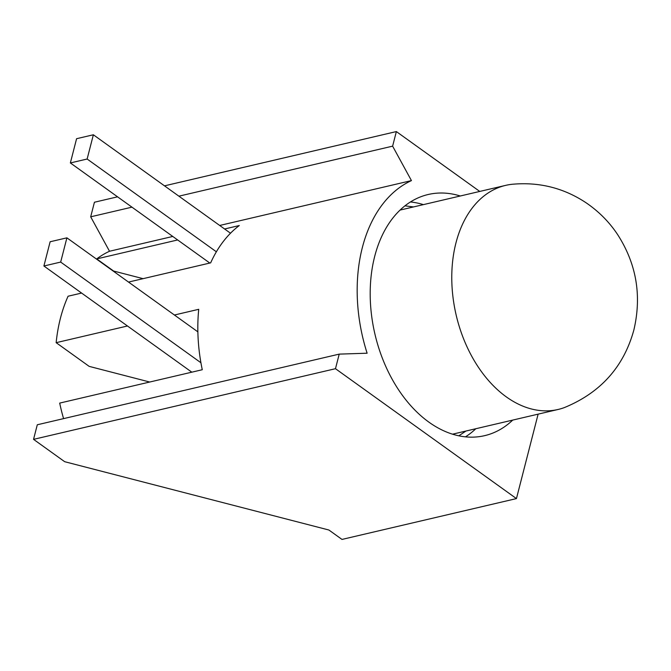 <?xml version="1.0" encoding="UTF-8"?>
<svg xmlns="http://www.w3.org/2000/svg" width="671" height="671" viewBox="0 0 671 671"><rect width="100%" height="100%" fill="white"/><g stroke="black" fill="none" stroke-linecap="round" stroke-linejoin="round"><path stroke-width="1.01" d="M475.823 428.727A123.841 83.665 -103.2 0 1 465.439 436.855M410.467 201.954A123.841 83.665 -103.2 0 1 423.384 204.63M460.281 195.999A123.841 83.665 76.8 0 0 428.182 194.506A123.841 83.665 76.8 0 0 370.191 294.175A123.841 83.665 76.8 0 0 428.912 422.151A123.841 83.665 76.8 0 0 484.621 435.664A123.841 83.665 76.8 0 0 512.719 420.096M81.594 293.059L68.081 296.221A142.529 96.288 76.8 0 0 56.154 342.68L89.151 366.366L149.717 382.025M63.586 418.62A142.529 96.288 76.8 0 1 59.694 403.095L202.273 369.729A142.529 96.288 -103.2 0 1 198.725 309.314L174.401 315.009M128.522 282.072L210.66 262.856A142.529 96.288 -103.2 0 1 239.295 225.54L224.592 228.979M56.154 342.68L127.473 325.989M219.702 225.464L411.44 180.6A142.529 96.288 76.8 0 0 367.121 353.214L339.224 354.12L335.475 368.698L516.444 498.595L538.125 414.15M117.559 196.821L94.435 202.239L90.686 216.817L109.516 251.256L172.766 236.452M109.516 251.256A142.529 96.288 76.8 0 0 96.716 258.905L177.656 239.958M339.224 354.12L37.291 424.777L33.55 439.354L64.676 461.698L328.891 530.015L342 539.425L516.444 498.595M96.716 258.905L113.625 271.042L143.099 278.666M164.496 185.842L396.36 131.575L392.619 146.152L411.44 180.6M479.748 191.436L396.36 131.575M33.55 439.354L335.475 368.698M90.686 216.817L131.952 207.154M178.889 196.175L392.619 146.152M200.923 362.751L60.675 262.076L66.899 237.836L197.87 331.851M191.814 372.179L43.9 266.001L60.675 262.076M43.9 266.001L50.124 241.761L66.899 237.836M230.505 233.223L93.361 134.779L87.138 159.019L216.372 251.784M87.138 159.019L70.363 162.944L76.586 138.704L93.361 134.779M70.363 162.944L209.822 263.049M455.953 242.919A115.076 77.744 76.8 0 0 475.487 362.709A115.076 77.744 76.8 0 0 558.104 409.469A115.076 77.744 76.8 0 0 564.353 407.591C600.587 392.72 623.762 366.836 633.877 329.939C641.87 295.743 636.485 264.013 617.731 234.749C609.419 222.151 598.867 211.491 586.068 202.768C563.749 187.955 539.09 181.791 512.099 184.282A115.076 77.744 76.8 0 0 505.666 185.372A115.076 77.744 76.8 0 0 455.953 242.919M404.982 205.829L413.512 206.936M458.813 435.815L465.959 431.034M452.531 434.179L558.104 409.469M400.084 210.082L505.666 185.372"/></g></svg>
